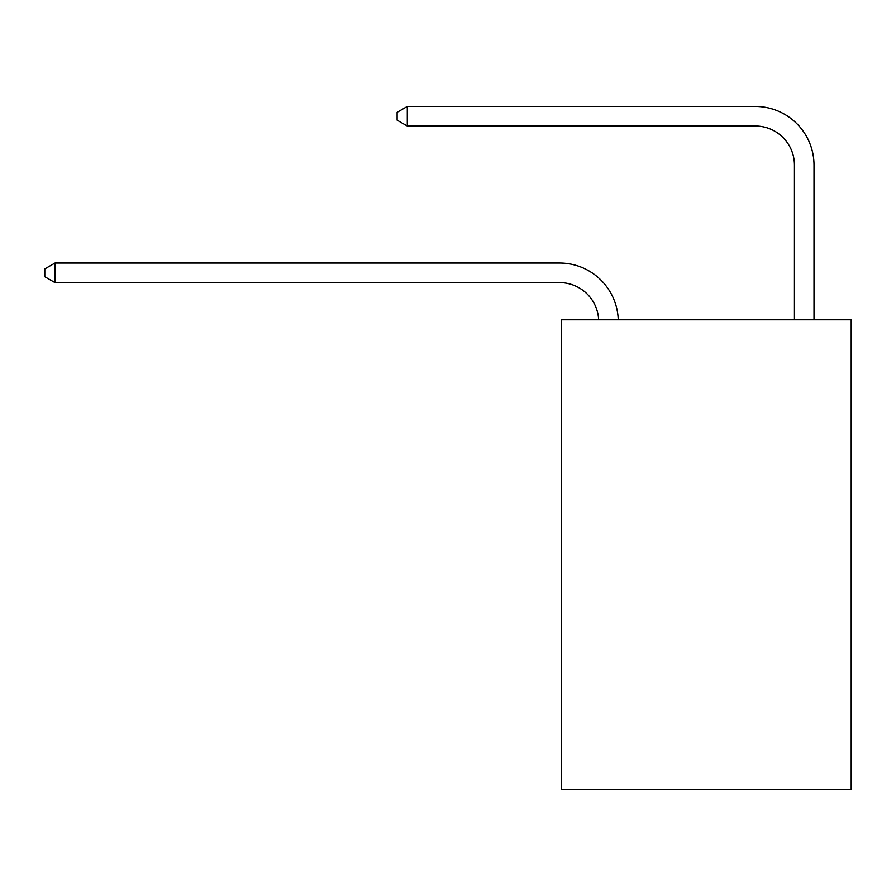 <?xml version="1.0" encoding="UTF-8"?>
<svg xmlns="http://www.w3.org/2000/svg" width="896" height="896" viewBox="0 0 896 896"><rect width="100%" height="100%" fill="white"/><g stroke="black" fill="none" stroke-linecap="round" stroke-linejoin="round"><path stroke-width="1.34" d="M851.2 319.794L851.2 789.544L561.523 789.544L561.523 319.794L851.2 319.794M559.563 282.61A39.144 39.144 0 0 1 598.662 319.794A39.144 39.144 0 0 0 559.563 282.61A39.144 39.144 0 0 1 598.662 319.794A39.144 39.144 0 0 0 559.563 282.61A39.144 39.144 0 0 1 598.662 319.794A39.144 39.144 0 0 0 559.563 282.61A39.144 39.144 0 0 1 598.662 319.794A39.144 39.144 0 0 0 559.563 282.61A39.144 39.144 0 0 1 598.662 319.794A39.144 39.144 0 0 0 559.563 282.61A39.144 39.144 0 0 1 598.662 319.794A39.144 39.144 0 0 0 559.563 282.61A39.144 39.144 0 0 1 598.662 319.794A39.144 39.144 0 0 0 559.563 282.61A39.144 39.144 0 0 1 598.662 319.794A39.144 39.144 0 0 0 559.563 282.61A39.144 39.144 0 0 1 598.662 319.794A39.144 39.144 0 0 0 559.563 282.61A39.144 39.144 0 0 1 598.662 319.794A39.144 39.144 0 0 0 559.563 282.61A39.144 39.144 0 0 1 598.662 319.794A39.144 39.144 0 0 0 559.563 282.61A39.144 39.144 0 0 1 598.662 319.794A39.144 39.144 0 0 0 559.563 282.61A39.144 39.144 0 0 1 598.662 319.794A39.144 39.144 0 0 0 559.563 282.61A39.144 39.144 0 0 1 598.662 319.794A39.144 39.144 -148.7 0 0 559.563 282.61L54.981 282.61L44.8 276.741L44.8 268.912L54.981 263.032L559.563 263.032A58.722 58.722 0 0 1 618.251 319.794M794.438 319.794L794.438 165.178A39.144 39.144 -169 0 0 755.294 126.022L407.288 126.022L397.107 120.154L397.107 112.325L407.288 106.456L755.294 106.456A58.722 58.722 11 0 1 814.016 165.178L814.016 319.794M54.981 282.61L54.981 263.032L559.563 263.032M794.438 165.178A39.144 39.144 -169 0 0 755.294 126.022A39.144 39.144 -169 0 1 794.438 165.178A39.144 39.144 -169 0 0 755.294 126.022A39.144 39.144 -169 0 1 794.438 165.178A39.144 39.144 -169 0 0 755.294 126.022A39.144 39.144 -169 0 1 794.438 165.178A39.144 39.144 -169 0 0 755.294 126.022A39.144 39.144 -169 0 1 794.438 165.178A39.144 39.144 -169 0 0 755.294 126.022A39.144 39.144 -169 0 1 794.438 165.178A39.144 39.144 -169 0 0 755.294 126.022A39.144 39.144 -169 0 1 794.438 165.178A39.144 39.144 -169 0 0 755.294 126.022A39.144 39.144 -169 0 1 794.438 165.178A39.144 39.144 -169 0 0 755.294 126.022A39.144 39.144 -169 0 1 794.438 165.178A39.144 39.144 -169 0 0 755.294 126.022A39.144 39.144 -169 0 1 794.438 165.178A39.144 39.144 -169 0 0 755.294 126.022A39.144 39.144 -169 0 1 794.438 165.178A39.144 39.144 -169 0 0 755.294 126.022A39.144 39.144 -169 0 1 794.438 165.178A39.144 39.144 -169 0 0 755.294 126.022A39.144 39.144 -169 0 1 794.438 165.178A39.144 39.144 -169 0 0 755.294 126.022A39.144 39.144 -169 0 1 794.438 165.178A39.144 39.144 -169 0 0 755.294 126.022M407.288 126.022L407.288 106.456L755.294 106.456"/></g></svg>
